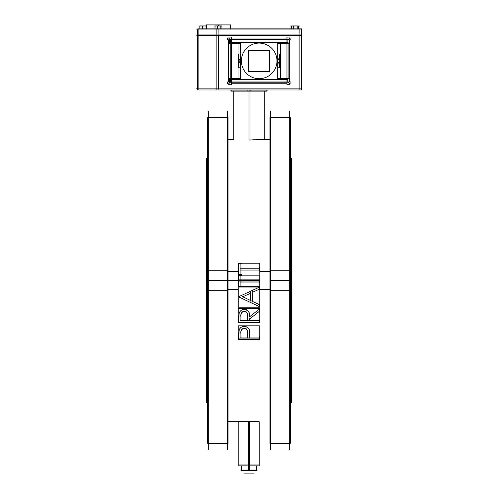 <?xml version="1.0" encoding="UTF-8"?>
<svg xmlns="http://www.w3.org/2000/svg" width="498" height="498" viewBox="0 0 498 498"><rect width="100%" height="100%" fill="white"/><g stroke="black" fill="none" stroke-linecap="round" stroke-linejoin="round"><path stroke-width="0.75" d="M249 421.345C261.045 421.694 263.193 421.794 249 421.345C236.986 421.688 234.757 421.794 249 421.345L249 465.829L249 421.345M249 140.075L264.257 139.253L249 140.075L249 89.957L249 140.075L264.257 139.253L249 140.075L249 91.134L249 140.075L264.257 139.253L249 140.075L264.257 139.253L249 140.075L249 91.134L249 140.075M270.57 139.247L264.264 139.247L264.264 90.916M259.178 280.218L240.914 280.218L259.178 280.218L240.914 280.218L240.914 275.786L238.822 275.786M238.822 286.481L240.914 286.481L238.822 286.481L240.914 286.481L240.914 282.049L259.178 282.049M259.178 268.223L240.914 268.223L259.178 268.223L240.914 268.223L240.914 263.784L238.822 263.784M238.822 274.479L240.914 274.479L238.822 274.479L240.914 274.479L240.914 270.047L259.178 270.047M259.178 320.401L249.784 320.401L259.178 320.401L249.784 320.401L249.784 318.919M249.784 316.66C249.51 311.723 247.674 309.32 244.269 309.445C247.674 309.32 249.51 311.723 249.784 316.66C249.51 311.723 247.674 309.32 244.269 309.445C241.754 309.42 240.03 310.789 239.102 313.541L238.822 318.154M247.693 320.401L240.914 320.401L247.693 320.401L240.914 320.401L240.914 316.585C240.833 313.155 241.953 311.381 244.263 311.269C246.417 311.101 247.574 312.9 247.724 316.672C247.574 312.9 246.417 311.101 244.263 311.269C246.417 311.101 247.574 312.9 247.724 316.672M249.784 337.096L249.448 330.46C249.143 328.201 247.419 326.844 244.281 326.402L243.385 326.458C241.275 326.732 239.855 328.008 239.133 330.299L238.822 334.936L239.133 330.299C239.943 327.784 241.661 326.483 244.281 326.402L243.385 326.458C241.275 326.732 239.855 328.008 239.133 330.299C239.943 327.784 241.661 326.483 244.281 326.402L243.385 326.458C241.275 326.732 239.855 328.008 239.133 330.299L238.822 334.936M238.822 338.926L259.178 338.926M240.914 337.096L240.914 333.374C240.833 330.056 241.96 328.344 244.294 328.226C246.46 328.082 247.612 329.85 247.743 333.536C247.612 329.85 246.46 328.082 244.294 328.226C246.46 328.082 247.612 329.85 247.743 333.536M252.654 301.483L252.654 292.258M259.178 78.709A17.81 17.81 0 0 1 241.368 60.899A17.81 17.81 0 0 1 259.178 43.096M199.953 26.002L199.953 28.878M206.471 28.878L206.471 26.002M215.024 26.002L215.024 28.878M221.921 28.878L221.921 26.002M298.252 28.878L298.252 26.002M291.33 28.878L291.33 26.002M291.268 28.878L291.268 26.002M298.308 28.878L298.308 26.002L298.308 28.878L298.308 26.002L299.622 26.002L289.954 26.002M256.632 470.05L256.632 465.829L256.632 470.654L248.39 470.654L248.39 465.829M257.261 470.05L240.739 470.05M241.368 470.05L241.368 465.829L241.368 470.654L249.61 470.654L249.61 465.829M259.782 464.958L238.218 464.958M259.178 464.958L259.178 421.713L259.178 465.829L248.359 465.829L248.359 421.352M227.43 421.713L238.828 421.713L238.822 465.829L249.641 465.829L249.641 421.352M269.966 271.615L259.782 271.615M238.218 271.615L228.034 271.615M269.966 289.35L259.782 289.35M238.218 289.35L228.034 289.35M270.57 449.918L270.57 111.048M290.309 270.258L269.966 270.258L269.966 443.288L290.309 443.288L290.309 270.258M290.309 117.677L290.309 290.708L269.966 290.708L269.966 117.677L290.309 117.677M289.699 111.048L289.699 449.918M290.309 402.583L291.33 402.583L291.33 272.817L290.309 272.817M207.691 272.817L206.67 272.817L206.67 402.583L207.691 402.583M290.309 158.376L291.33 158.376L291.33 288.149L290.309 288.149M207.691 288.149L206.67 288.149L206.67 158.376L207.691 158.376M208.301 449.918L208.301 111.048M228.034 270.258L207.691 270.258L207.691 443.288L228.034 443.288L228.034 270.258M228.034 117.677L228.034 290.708L207.691 290.708L207.691 117.677L228.034 117.677M227.43 111.048L227.43 449.918M249.959 140.075L249.959 91.134M248.041 140.075L248.041 91.134M259.178 279.615L259.178 282.652M240.304 280.218L259.782 280.218M259.782 275.176L238.218 275.176L238.218 281.09L259.782 281.09L259.782 275.176M259.782 279.876L238.218 279.876L238.218 287.091L259.782 287.091L259.782 279.876M240.304 282.049L259.782 282.049M240.914 281.438L240.914 287.091M238.218 286.481L241.518 286.481M238.822 287.091L238.822 275.176M238.218 275.786L241.518 275.786M240.914 275.176L240.914 280.828M259.178 267.613L259.178 270.657M240.304 268.223L259.782 268.223M259.782 263.181L238.218 263.181L238.218 275.089L259.782 275.089L259.782 263.181M240.304 270.047L259.782 270.047M240.914 269.437L240.914 275.089M238.218 274.479L241.518 274.479M238.822 275.089L238.822 263.174M238.218 263.784L241.518 263.784M240.914 263.174L240.914 268.827M249.784 318.309L249.784 321.011M259.651 311.063L249.305 319.293M259.178 308.573L259.178 312.047M249.305 317.039L259.651 308.804M243.958 309.432C248.228 310.005 250.17 312.52 249.784 316.965M239.034 313.84C239.706 310.964 241.555 309.495 244.574 309.439M238.822 318.459L239.171 313.248M238.822 322.835L238.822 317.55M238.218 322.225L259.782 322.225M259.178 319.791L259.178 322.835M249.174 320.401L259.782 320.401M259.782 308.586L238.218 308.586L238.218 322.81L259.782 322.81L259.782 308.586M247.724 316.983C248.216 313.771 246.958 311.86 243.958 311.256M247.693 321.011L247.73 316.068M240.304 320.401L248.303 320.401M240.914 315.975L240.914 321.011M244.568 311.256C241.642 311.848 240.422 313.728 240.914 316.896M249.784 335.036L249.784 337.706M249.38 330.162L249.784 335.951M243.97 326.402C247.039 326.439 248.888 327.896 249.529 330.765M243.366 326.464L244.3 326.402M239.052 330.604C239.588 328.201 241.138 326.806 243.696 326.42M238.822 335.241L239.208 330M238.822 339.53L238.822 334.326M238.218 338.926L259.782 338.926M259.178 336.492L259.178 339.53M249.174 337.096L259.782 337.096M259.782 325.823L238.218 325.823L238.218 339.48L259.782 339.48L259.782 325.823M247.736 333.847C248.253 330.716 247.002 328.836 243.983 328.213M247.687 337.706L247.749 332.925M240.304 337.096L248.303 337.096M240.914 332.77L240.914 337.706M244.605 328.213C241.642 328.798 240.416 330.622 240.914 333.691M259.726 306.83L238.274 296.659M259.178 303.973L259.178 307.179M252.106 301.222L259.726 304.838M252.654 291.654L252.654 302.093M259.726 288.996L252.1 292.513M259.178 286.661L259.178 289.861M238.274 296.914L259.726 287.01M259.782 286.661L238.218 286.661L238.218 307.173L259.782 307.173L259.782 286.661M251.117 292.967L242.24 297.063M250.562 301.103L250.562 292.612M242.24 296.547L251.117 300.755M196.088 88.881L301.913 88.881M301.502 34.082L216.848 34.082L216.848 89.957L301.502 89.957L301.502 34.082M196.088 35.159L301.913 35.159L196.088 35.159M198.123 89.957L198.123 34.082M216.848 34.082L197.718 34.082L197.718 89.957L216.848 89.957M218.883 34.082L218.883 89.957M299.877 34.082L299.877 89.957M228.594 84.71L231.396 84.71L231.396 37.089L228.594 37.089M290.919 37.966L290.919 39.84L227.43 39.84L227.43 37.966M289.755 37.089L286.954 37.089L286.954 84.71L289.755 84.71M227.43 83.832L227.43 81.965L290.919 81.965L290.919 83.832M289.058 79.17L289.058 82.214L229.292 82.214L229.292 79.17M229.292 79.419L229.292 78.447L240.64 78.447M277.71 78.447L289.058 78.447L289.058 79.419M277.71 79.188L288.124 79.188L288.124 42.61L277.71 42.61M240.64 42.61L230.225 42.61L230.225 79.188L240.64 79.188M289.058 42.38L289.058 43.351L277.71 43.351M240.64 43.351L229.292 43.351L229.292 42.38M289.058 42.629L289.058 39.585L229.292 39.585L229.292 42.629M231.19 90.916L231.19 89.957L231.19 91.134L250.121 91.134L250.121 89.957M266.81 90.916L266.81 89.957L266.81 91.134L247.88 91.134L247.88 89.957M230.456 90.916L267.544 90.916M301.502 28.878L216.848 28.878L216.848 35.333L301.502 35.333L301.502 28.878M196.088 29.052L301.913 29.052M198.123 35.333L198.123 28.878M216.848 28.878L197.718 28.878L197.718 35.333L216.848 35.333M218.883 28.878L218.883 35.333M299.877 28.878L299.877 35.333M205.898 24.981L231.047 24.981M230.562 24.9L230.562 29.133M230.804 29.133L230.804 24.9L218.23 24.9L218.23 25.94M218.715 25.94L218.715 24.9L206.141 24.9L206.141 25.94M206.384 25.94L206.384 24.9M258.057 43.127A17.81 17.81 0 0 1 276.981 60.899A17.81 17.81 0 0 1 258.057 78.672M240.64 57.756L238.623 61.254M238.623 60.551L240.64 64.049M277.71 64.049L279.727 60.551M279.727 61.254L277.71 57.756M240.64 42.573L238.013 42.573L238.013 79.232L240.64 79.232M277.71 79.232L280.343 79.232L280.343 42.573L277.71 42.573M277.71 67.772L279.615 67.772L279.615 54.027L277.71 54.027M260.292 78.672A17.81 17.81 0 0 1 241.368 60.899A17.81 17.81 0 0 1 260.292 43.127M240.64 79.419L277.71 79.419L277.71 42.38L240.64 42.38L240.64 79.419M269.35 50.317L269.35 71.482M248.595 71.077L269.76 71.077M249 71.482L249 50.317M269.76 50.728L248.595 50.728M248.595 71.482L269.76 71.482L269.76 50.317L248.595 50.317L248.595 71.482M240.64 54.027L238.741 54.027L238.741 67.772L240.64 67.772M202.68 29.114L202.68 25.94L206.072 25.94L206.072 29.114M199.897 29.114L199.897 25.94L202.804 25.94L202.804 29.114M200.426 25.94L199.941 25.94L199.941 29.114M206.527 29.114L206.527 25.94M205.998 29.114L205.998 25.94L206.477 25.94M206.527 26.002L198.721 26.002M217.315 29.114L217.315 25.94L220.9 25.94L220.9 29.114M214.98 29.114L214.98 25.94L217.433 25.94L217.433 29.114M216.138 25.94L215.005 25.94L215.005 29.114M221.971 29.114L221.971 25.94M220.813 29.114L220.813 25.94L221.946 25.94M221.678 26.002L214.433 26.002M298.296 25.94L298.296 29.114M298.271 25.94L297.076 25.94L297.076 29.114M293.571 29.114L293.571 25.94L297.169 25.94L297.169 29.114M293.683 29.114L293.683 25.94L291.237 25.94L291.23 29.114L291.23 25.94M291.28 29.114L291.28 25.94M291.305 29.114L291.305 25.94L292.5 25.94M298.346 29.114L298.346 25.94M199.86 29.114L199.86 25.94M254.086 473.1L243.914 473.1M249 470.05L249 465.829L249 470.05M238.218 280.48L206.67 280.48L238.218 280.48M269.966 280.48L290.309 280.48L269.966 280.48M289.699 280.48L270.57 280.48L289.699 280.48M227.43 280.48L208.301 280.48L227.43 280.48M238.822 280.48L259.178 280.48L238.822 280.48M240.914 286.481L240.914 282.049L240.914 286.481M240.914 280.218L240.914 275.786L240.914 280.218M240.914 274.479L240.914 270.047L240.914 274.479M240.914 268.223L240.914 263.784L240.914 268.223M244.269 309.445C241.754 309.42 240.03 310.789 239.102 313.541C240.03 310.789 241.754 309.42 244.269 309.445M240.914 316.585C240.833 313.155 241.953 311.381 244.263 311.269C241.953 311.381 240.833 313.155 240.914 316.585L240.914 320.401L240.914 316.585M244.281 326.402C247.419 326.844 249.143 328.201 249.448 330.46L249.784 335.646L249.448 330.46C249.143 328.201 247.419 326.844 244.281 326.402C241.661 326.483 239.943 327.784 239.133 330.299M240.914 333.374C240.833 330.056 241.96 328.344 244.294 328.226C241.96 328.344 240.833 330.056 240.914 333.374M291.33 280.48L290.309 280.48L291.33 280.48M249 470.654L249 465.829L249 470.654M218.473 35.159L218.473 88.881L218.473 35.159M228.65 39.84L228.65 81.965L228.65 39.84M230.443 42.417L230.443 39.84L230.443 42.417M230.443 79.381L230.443 81.965L230.443 79.381M228.65 83.795L230.232 82.214L228.65 83.795M286.954 38.004L231.396 38.004L286.954 38.004M288.124 39.585L289.699 38.004L288.124 39.585M231.396 39.803L286.954 39.803L231.396 39.803M228.65 38.004L230.232 39.585L228.65 38.004M289.699 81.965L289.699 39.84L289.699 81.965M287.713 79.188L287.906 81.965L287.713 79.188M287.906 42.417L287.906 39.84L287.906 42.417M231.396 83.795L286.954 83.795L231.396 83.795M289.699 83.795L288.124 82.214L289.699 83.795M231.396 82.002L286.954 82.002L231.396 82.002M231.396 79.381L240.64 79.381L231.396 79.381M277.71 79.381L286.954 79.381L277.71 79.381M286.954 43.314L277.71 43.314L286.954 43.314M240.64 43.314L231.396 43.314L240.64 43.314M287.01 78.447L287.01 43.351L287.01 78.447M231.396 78.485L240.64 78.485L231.396 78.485M277.71 78.485L286.954 78.485L277.71 78.485M231.34 43.351L231.34 78.447L231.34 43.351M286.954 42.417L277.71 42.417L286.954 42.417M240.64 42.417L231.396 42.417L240.64 42.417M218.473 25.94L218.473 24.981L218.473 25.94M202.748 28.878L202.748 26.002L202.748 28.878M206.004 28.878L206.004 26.002L206.004 28.878M217.383 28.878L217.383 26.002L217.383 28.878M220.832 28.878L220.832 26.002L220.832 28.878M293.639 28.878L293.639 26.002L293.639 28.878M297.101 26.002L297.101 28.878L297.101 26.002M238.822 421.713L238.822 464.958M270.57 421.713L269.966 421.713M227.43 139.247L233.736 139.247L233.736 91.134M270.57 443.288L289.699 443.288M289.699 117.677L270.57 117.677M208.301 443.288L227.43 443.288M227.43 117.677L208.301 117.677M233.736 90.916L233.736 139.247M248.359 421.713L228.034 421.713M269.966 139.247L264.264 139.247L264.264 91.134"/></g></svg>
